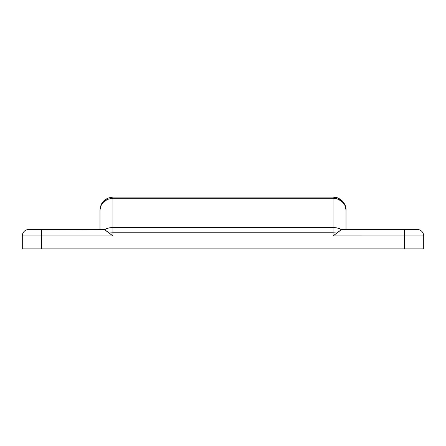 <?xml version="1.0" encoding="UTF-8"?>
<svg xmlns="http://www.w3.org/2000/svg" width="446" height="446" viewBox="0 0 446 446"><rect width="100%" height="100%" fill="white"/><g stroke="black" fill="none" stroke-linecap="round" stroke-linejoin="round"><path stroke-width="0.67" d="M29.023 229.473L41.723 229.473L41.723 235.951L22.3 235.951L22.3 248.896L423.7 248.896L423.7 235.951L404.277 235.951L404.277 248.896L423.7 248.896L423.7 235.951A6.473 6.473 0 0 0 417.227 229.473A6.473 6.473 0 0 1 423.7 235.951L404.277 235.951L404.277 248.896L41.723 248.896L41.723 235.951L112.938 235.951L105.563 230.314L103.812 229.473L41.723 229.473L104.515 229.606L108.45 228.073L112.938 227.538L112.938 198.308L333.062 198.308L333.062 227.538L112.938 227.538L112.938 232.806L333.062 232.806L333.062 235.951L404.277 235.951L404.277 229.473L417.227 229.473L404.277 229.473L404.277 235.951L333.062 235.945M335.609 197.355L338.018 198.091L333.062 197.104L112.938 197.104L112.938 198.308L333.062 198.308L333.062 197.104L112.938 197.104L107.982 198.091L103.784 200.895L102.234 202.768M342.188 229.473L404.277 229.473L342.188 229.473L340.365 230.376L333.062 235.951L341.485 229.606L346.012 229.473L346.012 210.049L346.012 229.473M28.773 229.473L41.723 229.473L41.723 235.951L22.3 235.951A6.473 6.473 0 0 1 28.773 229.473A6.473 6.473 0 0 0 22.3 235.951L22.3 248.896L41.723 248.896L41.723 235.951L112.938 235.951L112.938 232.806L333.062 232.806L333.062 227.538L112.938 227.538L112.938 197.104C105.072 197.868 100.757 202.189 99.988 210.049L99.988 229.473L103.812 229.473M345.566 206.699L346.012 210.049L345.026 205.099L345.566 206.699M342.216 200.895L345.026 205.099L342.216 200.895L338.018 198.091L342.216 200.895M333.062 197.104L333.062 198.308C339.467 197.784 346.587 204.24 346.012 210.049C346.587 203.644 339.467 196.524 333.062 197.104L335.548 197.344M337.55 228.073L341.485 229.606C339.044 228.252 336.239 227.566 333.062 227.538L337.55 228.073M345.762 207.524L346.012 210.049L345.026 205.556L342.216 201.748L338.018 199.2L333.062 198.308L333.062 232.806L337.304 232.99L333.062 232.806L333.062 235.951M100.239 207.524L99.988 210.049L100.974 205.099L99.988 210.049C100.757 202.919 105.072 199.005 112.938 198.308L107.982 199.2L103.784 201.748L100.974 205.556L99.988 210.049L99.988 229.473M100.043 208.89L100.222 207.607M101.097 204.82L103.556 201.124M101.666 203.683L100.974 205.099L103.784 200.895L107.982 198.091L112.938 197.104M108.696 232.99L112.938 232.806L112.938 227.538C109.761 227.566 106.956 228.252 104.515 229.606L112.938 235.951L112.938 232.806L108.696 232.99"/></g></svg>
